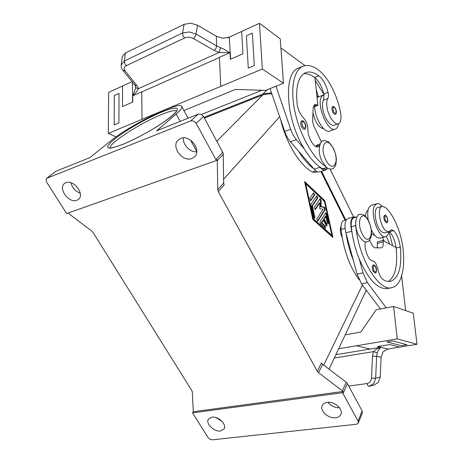 <?xml version="1.0" encoding="UTF-8"?>
<svg xmlns="http://www.w3.org/2000/svg" width="463" height="463" viewBox="0 0 463 463"><rect width="100%" height="100%" fill="white"/><g stroke="black" fill="none" stroke-linecap="round" stroke-linejoin="round"><path stroke-width="0.69" d="M301.65 126.862C300.412 123.841 300.4 121.838 301.627 120.855C302.426 120.183 303.549 120.982 304.984 123.251C306.275 125.994 306.147 128.002 304.596 129.281C303.618 129.513 302.64 128.708 301.65 126.862M280.636 119.552C285.989 142.998 300.041 165.685 312.375 172.016L315.28 172.415L317.456 171.727M298.948 67.916L298.56 68.073C283.009 72.656 285.717 119.593 304.399 149.057C309.313 157.079 314.412 163.022 319.696 166.9L322.601 168.769L325.466 169.198L328.111 168.358M319.539 145.833L318.347 146.713C314.371 148.698 307.519 137.401 307.901 129.299C307.716 124.686 306.211 120.849 303.387 117.787C300.14 114.448 298.068 109.945 297.171 104.279C295.452 86.951 298.241 76.43 305.534 72.72C309.481 71.163 313.92 72.182 318.845 75.764C323.041 79.242 326.108 84.775 328.047 92.368C328.643 95.135 328.562 97.195 327.798 98.544C326.67 100.471 326.409 103.428 327.023 107.41C328.348 116.335 334.853 125.496 338.453 123.725C340.762 122.504 341.509 119.089 340.687 113.476C337.909 96.31 328.198 77.095 318.324 69.919C312.612 65.7 307.461 64.502 302.866 66.325C293.53 70.15 289.907 89.637 295.197 112.92C300.429 136.191 313.694 159 325.79 166.611M338.708 123.615L337.238 127.701L335.501 129.09C327.758 133.24 315.326 102.867 322.115 96.084L324.013 94.834L323.568 100.124C322.422 102.045 322.155 104.997 322.763 108.967C324.071 117.868 330.588 126.984 334.222 125.201L338.32 123.771M373.201 264.992C373.971 264.686 374.804 265.305 375.707 266.85C376.83 268.494 376.789 273.228 375.198 273.054L373.132 271.283C371.911 268.118 371.934 266.022 373.201 264.992L373.271 264.975M359.109 279.75C349.415 266.26 343.413 249.488 341.109 229.428C340.814 225.689 341.312 222.998 342.608 221.349L343.94 220.423L346.365 219.763M374.833 235.418L371.5 233.908M365.469 216.366C365.648 212.968 366.517 210.908 368.079 210.185M365.4 241.773C363.611 248.18 368.554 261.034 372.732 260.929C375.001 261.578 376.697 264.292 377.82 269.078C379.029 274.542 380.933 278.153 383.543 279.912C386.229 281.388 388.706 281.822 390.986 281.22C399.054 277.609 402.15 266.231 400.281 247.086C399.268 240.002 397.069 234.515 393.677 230.62L391.548 229.706L389.059 231.841L386.171 231.008C380.071 226.858 376.83 207.25 382.039 206.353L385.112 207.291C393.336 213.871 401.108 231.963 402.966 248.382C405.449 268.372 401.294 285.318 392.311 287.535L387.977 288.443C378.155 289.913 368.583 280.098 359.247 259.008C355.758 250.304 353.315 241.264 351.915 231.888L351.284 226.743C350.966 222.981 351.44 220.272 352.702 218.623L354.016 217.697L356.909 216.91M389.059 231.841L384.869 232.901L381.963 232.079C375.829 227.952 372.622 208.402 377.872 207.493L382.039 206.353M342.18 237.49L342.035 237.212C340.074 232.71 339.749 229.006 341.063 226.1M384.701 220.984C383.595 218.102 383.567 216.209 384.626 215.307C385.239 214.878 386.044 215.503 387.045 217.182C388.11 220.423 387.988 222.298 386.692 222.801L384.701 220.984M382.178 206.313C380.233 204.148 378.433 203.303 376.784 203.766L374.596 205.815C369.596 213.669 379.133 239.684 385.835 236.651L380.285 238.034C377.299 238.584 374.295 235.823 371.274 229.758M368.293 220.33C367.321 214.629 367.576 210.295 369.063 207.337L371.274 205.294L376.784 203.766M385.835 236.651L388.225 234.301L389.018 231.853M367.037 383.549L367.859 385.656L368.965 386.316L373.664 383.671L375.661 378.213L376.622 356.296L377.276 352.852L378.213 350.624L380.632 347.354L376.569 349.079L373.479 351.625L372.483 356.186L371.523 378.121C371.21 381.171 369.711 382.976 367.037 383.549L348.755 386.084M372.483 356.186L376.622 356.296L381.09 357.303L383.092 351.787L387.884 349.027L377.808 346.538M370.151 386.055L374 385.077L378.213 382.531L380.227 377.108L375.661 378.213L371.523 378.121M332.625 106.588C331.595 107.451 331.641 109.28 332.758 112.069C333.644 113.788 334.5 114.558 335.334 114.367C336.67 113.394 336.763 111.56 335.606 108.857C334.286 106.704 333.291 105.946 332.625 106.588M318.162 97.016L317.062 97.647M122.909 70.353L134.901 85.151L136.828 85.476L125.085 70.862C123.58 68.721 123.98 67.002 126.289 65.705L184.563 37.995C187.48 36.814 190.478 37.017 193.569 38.597L214.265 50.467L215.845 48.47L216.719 46.016L196.04 34.054L197.539 25.228L190.727 23.185L184.1 24.331L125.357 53.008L122.313 56.451L121.208 64.704M126.289 65.705L124.697 63.529L124.316 61.012L121.161 65.034C121.179 67.39 121.734 69.126 122.822 70.243L122.799 70.214M193.569 38.597L195.143 36.542L196.04 34.054L189.188 31.964L182.544 33.006L124.316 61.012L125.357 53.008M214.265 50.467L219.184 52.452L229.897 52.689L223.461 48.945L216.719 46.016L216.302 36.241L222.975 38.255L229.278 37.138L227.744 37.839M230.03 52.522L230.366 59.299L242.901 53.806L241.674 31.461L259.459 23.324L280.265 38.886L283.495 83.247L262.359 69.016L220.741 86.407L219.462 57.325L229.897 52.689M230.643 59.177L229.278 37.138M135.555 86.674L135.48 88.514L132.887 95.76L136.492 91.888L138.425 88.659L136.828 85.476M184.563 37.995L182.978 35.645L182.544 33.006L184.1 24.331M322.653 364.3L321.438 362.923L317.329 371.338L318.561 372.727L322.653 364.3L346.191 382.189L342.406 390.847L343.089 391.472L342.545 392.728L358.113 421.127L358.235 423.205L356.371 424.27L212.216 439.833L209.959 439.312L208.124 437.668L192.556 412.886L193.279 411.723L192.336 392.039L191.873 390.691L93.04 232.461L91.738 231.043L68.073 213.055M343.083 393.486L347.395 383.561L346.191 382.189M317.329 371.338L218.276 191.618L224.173 184.945L223.652 183.07L223.207 153.241L203.57 116.531L201.185 114.274L198.28 114.106L156.616 130.832L176.148 114.043C180.304 110.431 182.173 107.966 181.768 106.646C180.645 100.164 130.358 124.628 110.825 140.798L89.903 157.617L55.82 171.298L46.74 178.29L190.797 120.866L193.742 121.046L196.167 123.343L203.57 116.531M222.819 152.263L215.868 159.561L216.279 160.58L217.159 159.654L217.292 160.615L217.743 189.726L218.276 191.618M216.279 160.58L66.637 213.565L46.717 182.214L46.016 179.667L46.74 178.29M71.018 182.769C72.216 187.845 75.29 191.329 80.244 193.227M76.864 200.305C69.062 203.708 57.696 188.418 64.49 183.533L65.908 182.711C73.646 179.158 85.123 194.448 78.49 199.356L76.864 200.305M327.972 402.312C330.981 405.976 334.813 407.799 339.472 407.776M335.733 417.736C328.539 418.859 319.499 410.71 322.254 405.559C323.11 403.794 324.766 402.735 327.208 402.382C334.315 401.149 343.494 409.263 340.861 414.426C339.998 416.295 338.291 417.4 335.733 417.736M183.481 137.887C182.486 144.612 190.015 152.495 196.729 151.795M191.827 158.485C182.434 162.519 170.587 146.296 178.359 139.878L180.697 138.437C189.98 134.218 201.978 150.325 194.501 156.801L191.827 158.485M216.036 417.609L221.933 421.272M220.504 430.984C214.114 432.031 205.346 423.466 208.425 419.148L211.892 417.151C218.223 416.011 227.107 424.577 224.109 428.906L220.504 430.984M343.089 391.472L193.279 411.723M342.406 390.847L318.561 372.727M342.545 392.728L192.55 412.857M215.868 159.561L196.167 123.343M362.251 413.008L362.141 410.941L358.113 421.127M347.395 383.561L362.141 410.941M345.022 220.128L320.905 171.53M312.797 219.404L304.573 181.513L324.864 200.716L332.926 237.484L312.797 219.404M271.903 94.041L267.822 93.856L263.337 94.753L204.397 118.065M134.698 84.966L135.52 86.494C135.833 87.773 136.799 88.491 138.425 88.659L219.184 52.452L220.417 47.724M132.765 95.714L132.788 102.034L122.51 106.536L122.533 86.002L108.626 92.368L108.313 133.385L141.991 119.315L141.782 91.807L132.887 95.76M220.741 86.407L141.996 119.315L141.782 91.807M118.922 122.961L119.003 93.422L118.922 122.961L114.199 124.958L114.344 95.528L119.003 93.422M229.555 37.017L241.674 31.467M197.539 25.228L216.302 36.241M122.51 106.536L122.539 86.002L132.03 81.656M259.459 23.324L262.359 69.016M248.278 68.154L254.309 65.601L252.364 33.122L246.432 35.801L248.272 68.154L254.309 65.596L252.358 33.122M304.399 149.057L296.361 139.676C294.034 136.921 292.141 133.454 290.689 129.287L275.983 86.24L265.623 90.372L235.401 89.428L183.898 110.547M116.068 136.84L108.313 133.385M298.456 151.065C303.375 159.035 308.497 164.938 313.816 168.775L290.382 141.759C288.05 139.022 286.157 135.578 284.704 131.428L270.039 88.612L283.495 83.247M280.925 47.955L305.071 65.653M314.649 106.583C314.892 118.499 324.569 133.755 329.899 131.023L335.322 129.148M312.965 112.787C315.332 122.573 318.943 127.904 323.793 128.766M118.916 122.955L114.199 124.958M369.468 386.229L368.965 386.316M377.276 352.852L373.479 351.625L334.274 358.009M338.627 348.789L356.423 345.774L370.221 349.056L380.447 347.366M381.09 357.303L380.227 377.108M380.632 347.354L377.524 346.584L389.794 344.547L399.714 347.105L417.001 344.287L413.274 313.208L393.602 306.437L397.231 338.852L356.423 345.774M399.702 347.1L387.884 349.027M387.074 349.166L387.618 349.079M417.001 344.287L397.231 338.852M392.722 340.918L386.825 341.92L392.722 340.924L406.994 344.738L392.722 340.918M345.195 334.871L355.225 333.071M353.362 260.409L346.069 233.404C347.441 242.745 349.878 251.745 353.362 260.409L357.077 274.137L361.534 283.871L380.418 309.012L393.602 306.437M355.219 333.071L360.856 332.058L376.078 309.851L380.412 309.006M406.994 344.738L401.218 345.687L386.825 341.92M405.663 310.592L401.618 275.942M359.247 259.008L362.98 272.805L367.437 282.586L386.246 307.878M392.311 287.535C379.434 292.61 358.443 258.464 355.7 225.574L355.717 221.192M389.597 244.024L386.483 236.367M389.001 231.917L392.63 245.679M319.985 221.789L325.645 212.911L326.6 214.12L328.464 222.628L328.209 223.861L327.26 222.662L325.859 216.262L324.222 218.889L326.913 224.202L326.866 226.06L326.131 225.475L323.434 220.156L321.773 222.825L325.24 225.961L325.512 228.282L320.46 223.953L319.985 221.789M325.165 228.195L324.656 226.123L321.189 222.981L322.85 220.313L323.434 220.156M321.773 222.825L321.189 222.981M326.519 225.973L326.328 224.358L323.643 219.051L325.281 216.424L325.859 216.262M324.222 218.889L323.643 219.051M327.862 223.774L326.021 214.282L325.408 213.154M310.413 200.601L314.064 195.201L313.48 192.955M313.549 192.857L314.649 195.027L310.754 200.67L309.828 198.332L313.549 192.857M305.696 183.724L305.111 183.904L312.693 218.825L331.282 235.54L331.867 235.383L324.418 201.411L305.696 183.724L313.277 218.658L312.693 218.825M313.277 218.658L331.867 235.383L332.162 236.796M324.401 201.393L324.291 200.884L304.776 182.434M324.864 200.716L324.291 200.884M311.09 204.142L316.675 195.797L317.763 197.956L312.438 205.966L314.875 217.164L314.597 218.426L313.601 217.188L311.003 205.231L311.09 204.142M314.25 218.345L311.854 206.139L317.184 198.123L316.605 195.895M312.438 205.966L311.854 206.139M323.012 209.293L319.748 208.639L319.777 202.869L315.291 209.606L314.371 207.279L320.095 198.708L321.131 200.438L321.108 206.539L324.551 207.239L325.292 209.519L317.757 221.273L316.848 218.953L323.012 209.293M317.415 221.198L324.713 209.687L323.978 207.407L320.529 206.701L320.552 200.606L319.858 198.957M321.108 206.539L320.529 206.701M314.95 209.536L319.198 203.043L319.777 202.869M345.728 219.937L321.617 171.31M271.509 92.907L263.048 93.948L204.015 117.353M353.576 216.956L330.026 169.018M261.977 90.262L201.515 114.442M388.376 281.463C395.286 276.625 397.867 265.496 396.125 248.075L396.062 247.56C395.003 240.696 392.821 235.395 389.522 231.668L389.505 231.65M384.192 241.073L382.461 237.49M396.062 247.56L383.028 240.436L383.19 241.923C383.486 245.268 382.936 247.248 381.553 247.855L374.503 247.821L372.327 245.703L369.555 240.17M356.041 217.147L353.784 216.898C350.682 218.663 350.005 223.455 351.747 231.274L351.915 231.888M346.069 233.404L345.902 232.796C344.171 225.012 344.871 220.238 348.008 218.467L353.784 216.898M377.195 247.855L377.438 241.819L383.028 240.436M380.418 309.012L386.24 307.878M303.664 73.785C307.062 73.391 310.714 74.607 314.62 77.425L314.927 77.657C319.007 81.204 321.976 86.633 323.834 93.96L324.013 94.834M317.618 144.659L315.708 146.389M323.967 94.574L315.21 80.302M316.217 89.764L318.434 96.912M313.816 168.775L314.151 169.169C316.241 171.501 318.145 172.398 319.875 171.86L325.535 170.071M327.422 168.578L325.72 170.014C324.007 170.552 322.109 169.643 320.031 167.293L319.696 166.9M313.254 107.098L317.884 105.385L314.805 104.343L313.191 107.827L312.577 121.034L313.63 125.67L321.472 142.06M314.927 77.657L317.884 105.385M368.641 221.493C375.03 233.913 368.455 247.039 362.13 233.734C355.52 220.741 362.593 208.217 368.641 221.493M304.943 123.355C302.055 120.148 301.239 121.15 302.489 126.358C305.377 129.542 306.199 128.54 304.943 123.355M315.963 170.876L312.375 172.016M326.745 167.456L322.601 168.769M327.798 98.544L323.568 100.124M333.447 148.924C326.982 134.745 318.689 145.77 325.807 159.781C332.602 174.042 340.322 162.31 333.447 148.924M373.896 270.786C372.698 265.866 373.294 264.604 375.696 266.995C376.894 271.891 376.292 273.158 373.896 270.786M385.413 220.527C384.284 215.932 384.822 214.855 387.027 217.292C388.162 221.87 387.624 222.946 385.413 220.527M335.577 108.944C333.042 105.929 332.359 106.814 333.522 111.612C336.063 114.604 336.746 113.719 335.577 108.944M125.085 70.862L122.822 70.243M110.061 147.981C108.568 143.565 140.457 123.013 161.263 114.616C169.73 111.137 174.823 109.945 176.548 111.039M161.228 112.289C146.077 118.597 124.773 130.85 114.101 139.461C103.324 148.762 106.021 150.492 122.191 144.653C138.107 138.321 162.594 124.113 172.462 115.553C182.578 106.889 176.496 105.877 161.228 112.289M223.652 183.07L217.743 189.726M217.292 160.615L223.345 154.225M47.191 178.029L55.82 171.298M198.28 114.106L190.797 120.866M362.419 285.046L323.73 365.122M279.652 116.676L223.612 179.256M176.148 114.043L180.182 121.37M190.478 140.052L196.752 151.442M262.735 94.979L216.863 141.215M132.493 82.235L132.563 102.132M141.788 91.952L219.468 57.476M370.14 349.038L335.837 354.704M325.24 225.961L324.656 226.123M326.913 224.202L326.328 224.358M328.464 222.628L327.885 222.784M326.6 214.12L326.021 214.282M314.649 195.027L314.064 195.201M310.939 200.52L310.505 200.653M314.875 217.164L314.284 217.326M317.763 197.956L317.184 198.123M317.954 221.111L317.485 221.245M325.292 209.519L324.713 209.687M324.551 207.239L323.978 207.407M321.131 200.438L320.552 200.606M315.477 209.45L315.031 209.583M263.048 93.948L267.238 89.729M355.7 225.574L351.284 226.743M393.677 230.62L389.522 231.668M400.281 247.086L396.125 248.075M345.068 228.381L341.109 229.428M345.902 232.796L351.747 231.274M377.594 243.301L383.19 241.923M361.534 283.871L367.437 282.586M357.077 274.137L362.98 272.805M328.047 92.368L323.834 93.96M318.845 75.764L314.62 77.425M319.725 145.127L315.818 146.447M318.26 96.061L316.947 96.559M314.151 169.169L320.031 167.293M313.463 106.108L317.01 104.794M284.704 131.428L290.689 129.287M290.382 141.759L296.361 139.676M332.116 168.902C330.877 169.539 326.901 168.231 326.218 167.016L322.132 161.315M367.281 241.674C368.617 241.674 369.891 240.094 371.095 236.923C372.015 232.09 371.216 226.818 368.693 221.111C366.731 217.083 363.947 213.692 359.815 214.404C357.575 212.928 352.656 223.253 358.512 235.059M332.312 168.839C333.181 169.007 334.361 167.623 335.86 164.695L336.387 159.313C336.155 155.985 335.206 152.414 333.534 148.6L329.257 142.621C328.626 141.279 323.903 140.196 323.22 140.937C321.287 139.618 316.032 149.78 322.121 161.292M318.012 97.074L323.591 94.973M176.594 110.964C176.276 110.917 177.942 111.606 165.413 120.918C153.768 129.194 135.034 139.479 122.394 144.525C114.465 147.332 110.489 148.49 110.454 147.992L109.939 147.969M358.327 423.003L362.35 412.811M329.019 369.138L366.285 290.197M188.082 118.204L181.768 106.646M367.049 241.732C365.197 243.034 362.355 240.818 358.524 235.088M302.866 66.325L298.56 68.073M320.263 143.767L317.468 144.711"/></g></svg>
